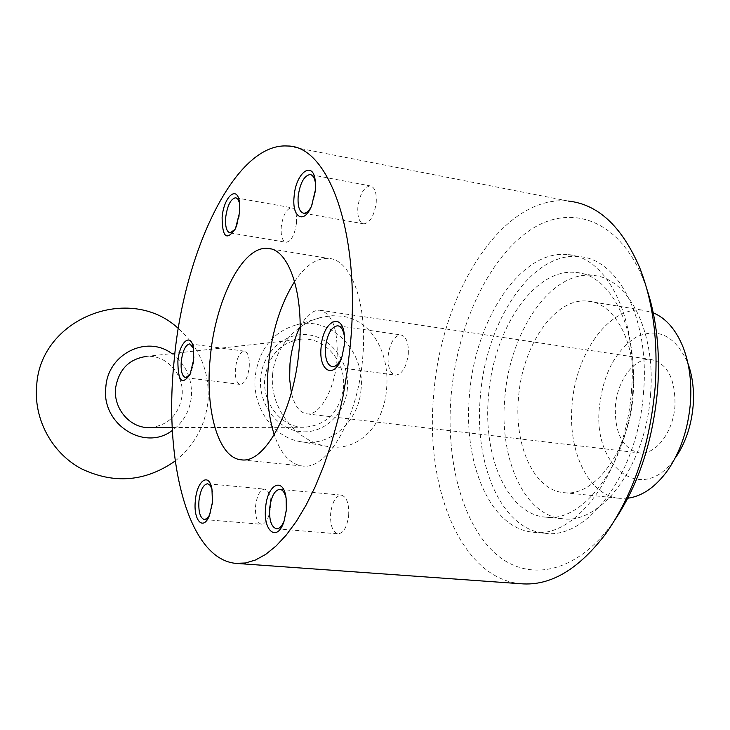 <?xml version="1.0" encoding="UTF-8"?>
<svg xmlns="http://www.w3.org/2000/svg" width="730" height="730" viewBox="0 0 730 730"><rect width="100%" height="100%" fill="white"/><g stroke="black" fill="none" stroke-linecap="round" stroke-linejoin="round"><path stroke-width="0.55" stroke-dasharray="3.65 2.74" d="M171.851 353.594C185.94 364.261 192.455 378.715 191.379 396.956C189.754 411.127 183.422 422.278 172.38 430.399M301.645 339.112C325.27 337.141 346.385 362.226 343.465 388.068C339.45 412.496 326.237 425.572 303.817 427.278C281.506 427.424 261.979 403.142 264.835 378.122C268.622 354.981 280.895 341.978 301.645 339.112L146.721 356.395C166.686 354.689 184.581 374.919 182.044 395.852C178.823 414.941 168.101 425.526 149.896 427.598M294.619 281.552C305.249 265.665 316.464 257.945 328.263 258.393C350.993 258.876 367.874 303.771 362.691 357.91C358.001 418.171 327.378 470.239 302.539 466.041C290.166 464.335 280.74 453.896 274.243 434.751M632.755 391.818C628.229 463.085 583.553 523.018 545.62 517.141C507.423 514.203 482.822 456.77 488.48 396.527C493.033 330.252 534.013 267.518 575.924 272.491C610.408 274.343 638.285 327.916 632.755 391.818M650.558 394.255C646.123 465.11 601.128 524.642 562.775 518.747C524.177 515.763 499.165 458.586 504.768 398.635C509.239 332.688 550.557 270.365 592.915 275.438C627.764 277.382 656.014 330.726 650.558 394.255M631.541 389.802C626.358 471.051 575.824 538.932 533.484 532.243C490.286 528.848 463.03 463.431 469.472 395.386C474.673 320.589 520.472 249.122 567.876 254.597C606.356 256.559 637.828 317.012 631.541 389.802M643.595 391.462C638.485 472.392 587.705 539.972 545.045 533.265C501.528 529.843 473.962 464.618 480.358 396.791C485.505 322.24 531.568 251.093 579.31 256.641C618.073 258.675 649.837 318.964 643.595 391.462M521.019 583.754C460.666 578.607 424.823 487.257 433.693 394.875C440.92 293.597 502.194 194.08 568.424 201.079L287.392 146M615.271 519.358L612.753 522.963C575.432 574.848 526.531 582.704 494.11 552.364C461.543 521.85 445.811 459.435 451.076 396.016C456.834 328.518 486.207 262.061 527.014 232.277C567.584 202.538 617.68 217.111 643.011 278.677L646.853 289.043M272.618 374.271C269.051 407.714 295.887 440.765 326.109 446.212C359.105 453.056 384.053 424.568 386.599 388.844C389.829 355.017 373.139 320.479 342.105 316.2L332.451 315.716L322.332 317.121C296.845 322.742 275.037 346.723 272.618 374.271M193.386 348.091L194.235 360.109L191.315 371.999L190.01 374.463M249.222 367.208C249.742 357.663 248.118 352.307 244.34 351.148C239.869 351.988 236.894 357.718 235.434 368.34C234.887 377.848 236.511 383.213 240.307 384.427C244.76 383.642 247.726 377.912 249.222 367.208M315.424 183.002L315.561 191.342L312.559 203.916L311.026 207.128M376.224 202.511C376.726 192.528 374.7 186.989 370.147 185.885C363.859 187.108 359.762 194.226 357.855 207.238C357.326 217.166 359.343 222.714 363.914 223.882C370.165 222.75 374.262 215.633 376.224 202.511M286.06 497.924L286.689 509.905L283.997 521.366M348.675 515.38C349.141 503.508 346.695 496.756 341.33 495.123C335.763 495.816 332.205 501.957 330.654 513.555C330.142 525.345 332.588 532.115 337.99 533.84C343.52 533.219 347.079 527.06 348.675 515.38M211.928 488.972L212.959 502.349L209.528 515.161M270.483 507.45C270.994 496.674 269.041 490.56 264.616 489.118C260.008 489.784 256.996 495.396 255.591 505.945C255.053 516.658 257.006 522.78 261.45 524.304C266.039 523.693 269.051 518.072 270.483 507.45M344.67 339.149L344.569 345.29L341.686 357.481M408.289 354.169C408.754 342.762 406.254 336.338 400.77 334.915C394.182 335.891 389.975 342.863 388.141 355.82C387.63 367.172 390.13 373.605 395.642 375.12C402.184 374.234 406.4 367.245 408.289 354.169M239.559 203.004L240.06 213.242L236.702 226.4L235.16 229.229M296.462 223.033C296.973 213.826 295.331 208.725 291.516 207.712C286.352 208.816 282.93 215.222 281.242 226.948C280.703 236.109 282.346 241.219 286.178 242.287C291.307 241.265 294.738 234.841 296.462 223.033M361.031 389.501C358.859 422.15 329.221 447.91 299.683 441.504C272.856 436.969 251.877 406.555 255.226 376.096C259.232 348.757 273.093 331.63 296.809 324.713C330.991 315.78 365.502 351.459 361.031 389.501M347.407 388.57C345.327 414.074 323.499 434.332 300.231 431.594C276.935 429.24 258.091 403.836 260.692 377.602C262.946 351.312 285.886 331.402 308.973 334.915C332.095 338.036 349.825 363.102 347.407 388.57M633.12 394.784C629.625 450.164 594.512 497.249 564.044 492.659C534.022 490.423 514.057 445.738 518.464 398.224C521.977 345.883 554.818 297.064 587.769 301.143C615.463 302.74 637.445 345.053 633.12 394.784M627.8 498.207L619.779 498.334C588.754 495.989 567.794 451.934 572.055 405.214C575.359 353.731 609.03 305.961 643.075 310.25L653.24 312.823M668.005 469.919L675.788 457.272C643.093 506.428 592.386 467.455 599.439 407.03C603.108 374.052 615.308 350.774 636.022 337.205C657.767 327.131 674.94 335.526 687.541 362.39L687.989 363.567M615.372 406.71C616.987 380.759 634.206 357.271 651.014 359.488C667.384 363.33 675.369 378.678 674.976 405.524C673.37 432.178 655.604 455.237 639.434 452.938C622.717 448.722 614.697 433.31 615.372 406.71M300.139 326.775C306.189 315.533 312.768 310.013 319.886 310.204C332.67 313.654 338.373 330.261 337.014 360.018C334.687 389.628 319.676 415.854 307.038 413.901C299.656 412.788 294.436 405.707 291.37 392.658M175.236 460.949C194.362 445.519 205.285 425.654 207.986 401.345C209.902 372.3 200.02 348 178.33 328.454M270.766 248.921L328.263 258.393M545.62 517.141L562.775 518.747M533.484 532.243L545.045 533.265M612.753 522.963L606.338 532.973M235.69 563.359L237.405 563.487M191.315 371.999L190.101 374.244M190.037 343.894L244.34 351.148M310.788 174.68L370.147 185.885M312.559 203.916L311.628 205.75M279.928 489.337L341.33 495.123M284.873 519.003L284.107 521.028M207.603 483.762L264.616 489.118M210.605 512.807L209.556 515.106M338.173 325.835L400.77 334.915M342.68 354.743L342.078 356.313M236.091 197.857L291.516 207.712M236.702 226.4L235.507 228.508M303.817 427.278L172.243 427.552M299.683 441.504L326.118 446.212M296.809 324.713L322.332 317.121M239.951 205.066L239.486 202.42M230.187 232.916L286.178 242.287M332.405 366.743L395.642 375.12M212.567 491.509L211.956 489.073M204.29 519.541L261.45 524.304M286.516 500.452L286.123 498.334M276.424 528.766L337.99 533.84M315.634 184.891L315.378 182.473M303.735 213.233L363.914 223.882M185.685 377.666L240.307 384.427M193.943 350.327L193.322 347.745M643.011 278.677L639.316 266.769M567.876 254.597L579.31 256.641M575.924 272.491L592.915 275.438M241.411 459.818L302.539 466.041M587.769 301.143L643.075 310.25M319.886 310.204L651.014 359.488M564.044 492.659L619.779 498.334M307.038 413.901L639.434 452.938M687.541 362.39L683.18 347.38"/><path stroke-width="1.09" d="M172.38 430.399C144.622 452.007 100.731 424.084 105.859 386.836C108.04 353.712 147.013 334.751 171.851 353.594M149.896 427.598L148.391 427.598C129.529 427.707 113.168 408.143 115.605 387.986C118.826 369.334 129.192 358.795 146.721 356.395M210.222 358.065C215.067 300.806 242.205 245.791 267.591 248.401C288.998 248.601 304.529 294.062 299.127 349.241C294.135 410.643 264.744 463.915 241.411 459.818C218.297 458.321 204.902 410.114 210.222 358.065M274.243 434.751C268.019 415.142 266.058 392.11 268.366 365.639C271.779 331.949 280.53 303.917 294.619 281.552M568.424 201.079C597.888 204.281 621.522 226.181 639.316 266.769C652.967 300.87 658.259 340.883 655.193 386.818C649.937 444.999 633.649 493.717 606.338 532.973C579.027 569.254 550.584 586.181 521.019 583.754L237.405 563.487M646.853 289.043C656.617 318.517 660.212 351.805 657.648 388.898C653.113 440.062 638.987 483.543 615.271 519.358M350.4 344.159L347.453 369.864L343.228 395.322L337.771 420.124L331.21 443.849L323.645 466.132L315.232 486.645L306.107 505.087L296.444 521.229L286.388 534.889L276.113 545.949L265.766 554.326L255.491 560.001L245.426 562.994L235.69 563.359C188.075 558.87 163.721 461.187 174.041 361.66C183.449 252.69 234.841 142.478 287.392 146C328.354 145.398 361.031 232.459 350.4 344.159M193.678 359.707L190.101 374.244C182.071 385.741 177.992 381.416 177.883 361.277C179.315 342.379 190.74 331.949 193.322 347.745L193.678 359.707M190.01 374.463L185.685 377.666C182.126 376.47 180.648 371.041 181.259 361.396C182.728 350.601 185.575 344.761 189.791 343.866L193.386 348.091M311.026 207.128C308.653 211.271 306.226 213.306 303.735 213.233C299.428 212.111 297.566 206.49 298.159 196.388C300.076 183.148 304.018 175.857 309.976 174.525C312.732 174.881 314.548 177.7 315.424 183.002M315.296 190.366L311.628 205.75C304.218 224.84 291.681 217.622 294.108 196.534C295.75 171.951 314.01 159.149 315.378 182.473L315.296 190.366M283.997 521.366C281.789 526.403 279.262 528.867 276.424 528.766C271.332 527.033 269.087 520.161 269.68 508.162C271.25 496.354 274.672 490.076 279.928 489.337C282.729 489.748 284.773 492.604 286.06 497.924M286.333 509.896L284.107 521.028C277.528 542.764 262.873 531.467 265.62 507.779C267.216 484.109 283.486 475.942 286.123 498.334L286.333 509.896M209.528 515.161L206.982 518.528L204.29 519.541C200.12 518.008 198.332 511.803 198.943 500.917C200.367 490.195 203.25 484.474 207.603 483.762L210.048 485.231L211.928 488.972M212.43 502.331L209.556 515.106C203.442 531.732 193.058 520.508 195.366 500.579C196.835 480.668 208.999 471.753 211.956 489.073L212.43 502.331M341.686 357.481C338.976 363.704 335.882 366.788 332.405 366.743C327.195 365.255 324.887 358.731 325.471 347.17C327.323 333.957 331.374 326.821 337.625 325.753C341.238 326.328 343.529 330.17 344.505 337.269L344.377 344.752L342.078 356.313C334.951 380.166 318.243 371.935 321.127 347.06C322.852 320.123 343.419 310.606 344.505 337.242M235.16 229.229L230.187 232.916C226.592 231.885 225.086 226.711 225.689 217.403C227.377 205.495 230.662 198.943 235.544 197.757L237.916 199.208L239.559 203.004M239.604 212.412L235.507 228.508C226.784 241.219 222.321 237.551 222.112 217.504C223.608 196.79 237.332 184.361 239.486 202.42L239.604 212.412M653.24 312.823C666.043 318.207 676.026 329.732 683.18 347.38C689.403 363.668 691.83 382.073 690.443 402.595C688.207 428.692 680.725 451.14 668.005 469.919C655.905 486.791 642.51 496.217 627.8 498.207M687.989 363.567C692.496 375.996 694.23 389.856 693.19 405.168C691.474 425.298 685.671 442.663 675.788 457.272M291.37 392.658L289.618 378.989L289.974 363.868C291.352 349.734 294.747 337.37 300.139 326.775M178.33 328.454C129.73 283.24 40.661 318.362 36.719 385.057C33.379 418.509 51.374 452.427 80.948 468.55C113.926 484.364 145.352 481.827 175.236 460.949M267.591 248.401L270.766 248.921M309.976 174.525L310.788 174.68M337.625 325.753L338.173 325.835M235.544 197.757L236.091 197.857M172.243 427.552L148.391 427.598"/></g></svg>
